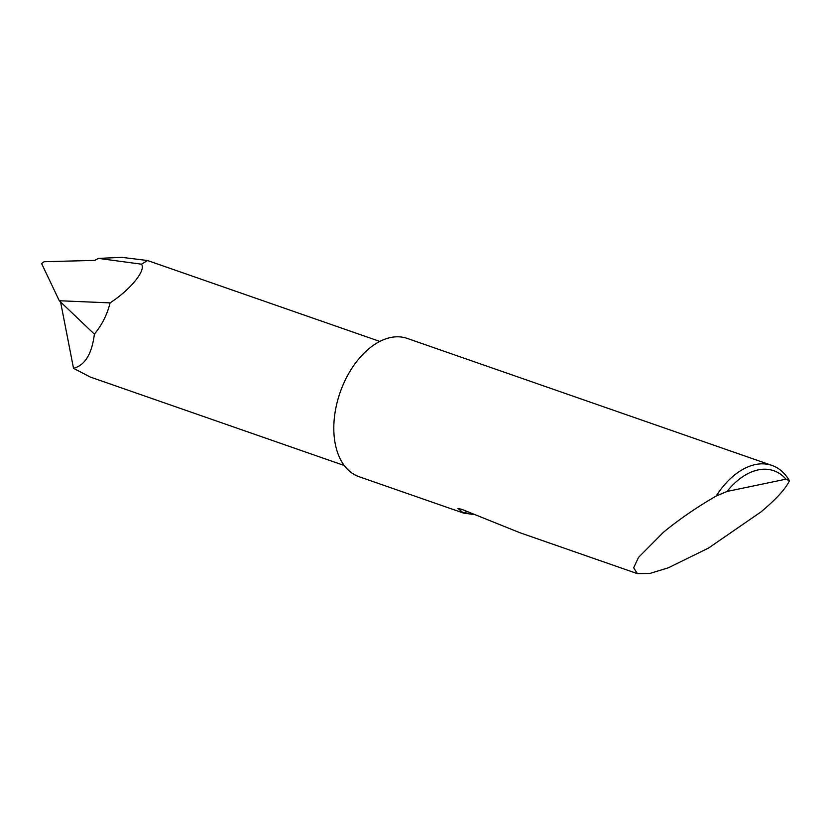 <?xml version="1.0" encoding="UTF-8"?>
<svg xmlns="http://www.w3.org/2000/svg" width="831" height="831" viewBox="0 0 831 831"><rect width="100%" height="100%" fill="white"/><g stroke="black" fill="none" stroke-linecap="round" stroke-linejoin="round"><path stroke-width="1.25" d="M473.712 514.493L463.469 513.07L457.974 508.416L462.036 509.424L519.894 532.723L637.387 573.639L633.648 567.812L638.53 557.393L663.408 532.318C678.969 519.489 696.565 507.388 716.197 496.014A73.221 45.58 -70.8 0 1 771.968 465.433A73.221 45.58 -70.8 0 1 789.45 480.734C785.679 488.794 776.175 499.213 760.916 511.969L708.49 548.076L668.342 567.791L649.863 573.463L637.387 573.639M771.968 465.433L407.211 338.404A73.221 45.58 109.2 0 0 334.374 417.723A73.221 45.58 109.2 0 0 359.044 476.703L463.469 513.07M73.523 368.31C84.959 365.328 91.909 353.944 94.381 334.135C102.036 324.848 107.261 314.44 110.056 302.889L59.292 300.739L60.58 301.965L73.523 368.31L90.267 377.045L344.252 465.505M379.819 341.427L147.544 260.529L141.478 264.185L98.453 258.399L94.765 260.383L44.126 261.723L41.706 263.489M98.453 258.399L121.928 257.361L147.544 260.529M41.602 263.562L59.292 300.739M141.478 264.185C146.235 270.272 130.519 289.655 110.056 302.889M789.45 480.734L785.981 479.155L727.052 491.453L716.197 496.014M785.981 479.155A68.828 42.848 109.2 0 0 727.052 491.453M60.58 301.965L94.381 334.135M467.458 511.792L462.701 512.789"/></g></svg>
